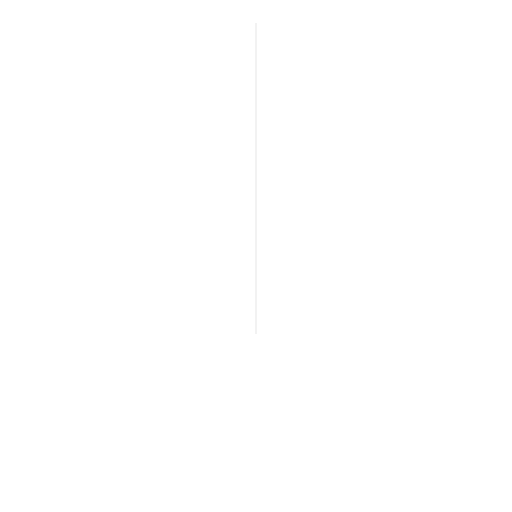 <?xml version="1.0" encoding="UTF-8"?>
<svg xmlns="http://www.w3.org/2000/svg" width="512" height="512" viewBox="0 0 512 512"><rect width="100%" height="100%" fill="white"/><g stroke="black" fill="none" stroke-linecap="round" stroke-linejoin="round"><path stroke-width="0.77" d="M256 333.747L256 23.053L256 333.747"/></g></svg>
